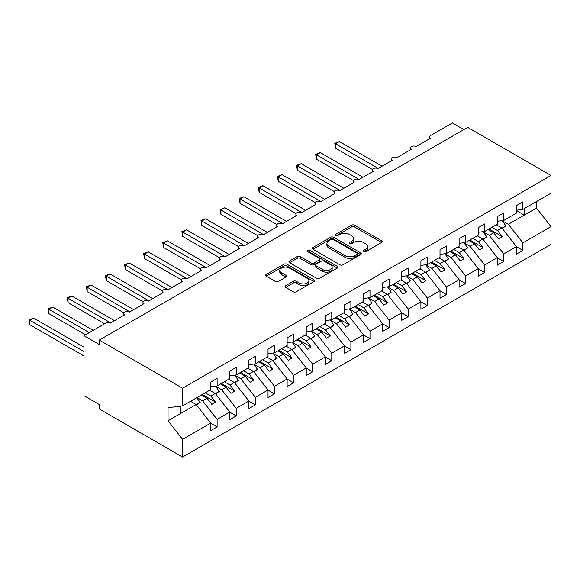 <?xml version="1.0" encoding="UTF-8"?>
<svg xmlns="http://www.w3.org/2000/svg" width="580" height="580" viewBox="0 0 580 580"><rect width="100%" height="100%" fill="white"/><g stroke="black" fill="none" stroke-linecap="round" stroke-linejoin="round"><path stroke-width="0.87" d="M363.537 251.72A1.486 0.855 0 0 0 365.639 251.72L381.582 242.512A2.124 1.225 0 0 0 382.205 241.65A2.124 1.225 0 0 0 381.582 240.78L354.576 225.185A2.124 1.225 0 0 0 351.574 225.185L335.624 234.393A1.486 0.855 0 0 0 335.189 235.001A1.486 0.855 0 0 0 335.624 235.603A1.486 0.855 0 0 0 337.727 235.603L339.793 234.414A6.793 3.922 0 0 1 349.392 234.414L351.647 235.712A6.793 3.922 0 0 1 353.633 238.489A6.793 3.922 0 0 1 351.647 241.258L349.58 242.447A1.486 0.855 0 0 0 349.145 243.056A1.486 0.855 0 0 0 349.58 243.665A1.486 0.855 0 0 0 351.683 243.665L353.749 242.469A6.793 3.922 0 0 1 363.348 242.469L365.603 243.767A6.793 3.922 0 0 1 367.589 246.543A6.793 3.922 0 0 1 365.603 249.313L363.537 250.509A1.486 0.855 0 0 0 363.102 251.111A1.486 0.855 0 0 0 363.537 251.72L363.537 250.509M285.693 285.657A2.124 1.225 0 0 0 285.07 286.527A2.124 1.225 0 0 0 285.693 287.39L293.27 291.769A2.124 1.225 0 0 0 296.271 291.769L313.983 281.546A2.124 1.225 0 0 0 314.599 280.676A2.124 1.225 0 0 0 313.983 279.814L286.969 264.219A2.124 1.225 0 0 0 283.968 264.219L266.263 274.442A2.124 1.225 0 0 0 265.64 275.304A2.124 1.225 0 0 0 266.263 276.174L275.413 281.459A2.124 1.225 0 0 0 278.414 281.459L285.998 277.08A2.124 1.225 0 0 0 286.614 276.218A2.124 1.225 0 0 0 285.998 275.348L281.452 272.731A5.677 3.277 0 0 1 279.792 270.411A5.677 3.277 0 0 1 283.301 267.38A5.677 3.277 0 0 1 289.485 268.09L307.269 278.356A5.677 3.277 0 0 1 308.93 280.676A5.677 3.277 0 0 1 305.428 283.707A5.677 3.277 0 0 1 299.236 282.996L296.271 281.286A2.124 1.225 0 0 0 293.27 281.286L285.693 285.657L285.693 287.39M516.447 210.214L522.87 209.416L551 193.176L551 175.479L467.683 127.375L99.245 340.09L99.245 344.505L83.962 335.675L105.741 323.096A3.241 1.871 0 0 1 110.331 323.096L124.852 314.715A3.241 1.871 0 0 1 123.903 313.388A3.241 1.871 0 0 1 125.903 311.663A3.241 1.871 0 0 1 129.441 312.062L143.963 303.681A3.241 1.871 0 0 1 143.013 302.354A3.241 1.871 0 0 1 145.014 300.629A3.241 1.871 0 0 1 148.553 301.035L163.074 292.646A3.241 1.871 0 0 1 162.125 291.327A3.241 1.871 0 0 1 164.125 289.594A3.241 1.871 0 0 1 167.656 290L182.185 281.612A3.241 1.871 0 0 1 181.235 280.292A3.241 1.871 0 0 1 183.237 278.56A3.241 1.871 0 0 1 186.767 278.965L201.289 270.584A3.241 1.871 0 0 1 200.339 269.258A3.241 1.871 0 0 1 202.347 267.525A3.241 1.871 0 0 1 205.878 267.931L220.4 259.55A3.241 1.871 0 0 1 219.45 258.223A3.241 1.871 0 0 1 221.451 256.498A3.241 1.871 0 0 1 224.989 256.904L239.511 248.515A3.241 1.871 0 0 1 238.561 247.189A3.241 1.871 0 0 1 240.562 245.463A3.241 1.871 0 0 1 244.1 245.869L258.622 237.481A3.241 1.871 0 0 1 257.672 236.161A3.241 1.871 0 0 1 259.673 234.429A3.241 1.871 0 0 1 263.211 234.835L277.733 226.446A3.241 1.871 0 0 1 276.783 225.127A3.241 1.871 0 0 1 278.784 223.394A3.241 1.871 0 0 1 282.315 223.8L296.844 215.419A3.241 1.871 0 0 1 295.894 214.093A3.241 1.871 0 0 1 297.895 212.367A3.241 1.871 0 0 1 301.426 212.766L315.948 204.385A3.241 1.871 0 0 1 314.998 203.058A3.241 1.871 0 0 1 317.006 201.332A3.241 1.871 0 0 1 320.537 201.738L335.059 193.35A3.241 1.871 0 0 1 334.109 192.031A3.241 1.871 0 0 1 336.11 190.298A3.241 1.871 0 0 1 339.648 190.704L354.17 182.316A3.241 1.871 0 0 1 353.22 180.996A3.241 1.871 0 0 1 355.221 179.263A3.241 1.871 0 0 1 358.759 179.669L373.281 171.288A3.241 1.871 0 0 1 372.331 169.962A3.241 1.871 0 0 1 374.332 168.229A3.241 1.871 0 0 1 377.863 168.635L392.392 160.254A3.241 1.871 0 0 1 391.442 158.927A3.241 1.871 0 0 1 393.443 157.202A3.241 1.871 0 0 1 396.974 157.608L411.495 149.219A3.241 1.871 0 0 1 410.546 147.893A3.241 1.871 0 0 1 412.554 146.167A3.241 1.871 0 0 1 416.085 146.573L430.607 138.185A3.241 1.871 180 0 1 429.657 136.865A3.241 1.871 180 0 1 430.607 135.539L452.393 122.96L463.862 129.579M551 175.479L182.562 388.194L99.245 340.09M339.938 264.821A2.124 1.225 0 0 0 342.939 264.821L360.651 254.598A2.124 1.225 0 0 0 361.275 253.736A2.124 1.225 0 0 0 360.651 252.865L333.638 237.271A2.124 1.225 0 0 0 330.636 237.271L312.932 247.493A2.124 1.225 0 0 0 312.308 248.363A2.124 1.225 0 0 0 312.932 249.226L339.938 264.821M308.35 252.039A1.486 0.855 0 0 1 309.858 252.249L309.858 250.487L337.313 266.336A2.124 1.225 0 0 1 337.937 267.206A2.124 1.225 0 0 1 337.313 268.069L319.609 278.291A2.124 1.225 0 0 1 316.607 278.291L289.594 262.696L289.594 260.964A2.124 1.225 0 0 0 288.978 261.834A2.124 1.225 0 0 0 289.594 262.696M289.594 260.964L297.177 256.592A2.124 1.225 0 0 1 300.179 256.592L311.134 262.914A2.124 1.225 0 0 0 314.128 262.914L319.16 260.014A2.124 1.225 0 0 0 319.783 259.151A2.124 1.225 0 0 0 319.16 258.281L307.755 251.698A1.486 0.855 0 0 1 307.32 251.089A1.486 0.855 0 0 1 308.234 250.299A1.486 0.855 0 0 1 309.858 250.487M182.562 388.194L182.562 405.891L210.692 389.651L210.692 382.104L217.116 378.392L217.116 385.939L210.692 386.744M217.116 385.939L229.803 378.617L229.803 371.07L236.227 367.365L236.227 374.912L229.803 375.709M236.227 374.912L248.914 367.582L248.914 360.035L255.338 356.33L255.338 363.877L248.914 364.675M255.338 363.877L268.025 356.548L268.025 349L274.442 345.296L274.442 352.843L268.025 353.64M274.442 352.843L287.136 345.52L287.136 337.973L293.552 334.261L293.552 341.808L287.136 342.613M293.552 341.808L306.24 334.486L306.24 326.939L312.663 323.234L312.663 330.774L306.24 331.579M312.663 330.774L325.351 323.451L325.351 315.904L331.774 312.2L331.774 319.747L325.351 320.544M331.774 319.747L344.462 312.417L344.462 304.87L350.885 301.165L350.885 308.712L344.462 309.51M350.885 308.712L363.573 301.382L363.573 293.842L369.989 290.13L369.989 297.678L363.573 298.475M369.989 297.678L382.684 290.355L382.684 282.808L389.1 279.096L389.1 286.643L382.684 287.448M389.1 286.643L401.795 279.321L401.795 271.774L408.211 268.069L408.211 275.616L401.795 276.413M408.211 275.616L420.899 268.286L420.899 260.739L427.322 257.034L427.322 264.582L420.899 265.379M427.322 264.582L440.01 257.252L440.01 249.704L446.433 246L446.433 253.547L440.01 254.344M446.433 253.547L459.121 246.225L459.121 238.677L465.544 234.965L465.544 242.512L459.121 243.317M465.544 242.512L478.232 235.19L478.232 227.643L484.648 223.938L484.648 231.478L478.232 232.283M484.648 231.478L497.343 224.155L497.343 216.608L503.759 212.904L503.759 220.451L497.343 221.248M210.692 423.233L217.116 426.938L217.116 419.391L229.803 412.068L215.281 393.486L209.663 390.246M196.975 397.568L202.594 400.816L217.116 419.391M229.803 412.199L236.227 415.911L236.227 408.363L248.914 401.034L234.393 382.459L228.774 379.211M215.615 386.265L221.705 389.782L236.227 408.363M248.914 401.164L255.338 404.876L255.338 397.329L268.025 389.999L253.504 371.425L247.885 368.177M234.726 375.238L240.809 378.747L255.338 397.329M268.025 390.137L274.442 393.842L274.442 386.295L287.136 378.972L272.607 360.39L266.988 357.149M253.837 364.204L259.92 367.713L274.442 386.295M287.136 379.102L293.552 382.807L293.552 375.26L306.24 367.938L291.718 349.356L286.099 346.115M272.948 353.169L279.031 356.685L293.552 375.26M306.24 368.068L312.663 371.773L312.663 364.233L325.351 356.903L310.829 338.321L305.211 335.08M292.059 342.135L298.142 345.651L312.663 364.233M325.351 357.033L331.774 360.745L331.774 353.198L344.462 345.868L329.94 327.294L324.321 324.046M311.163 331.107L317.253 334.617L331.774 353.198M344.462 346.006L350.885 349.711L350.885 342.164L363.573 334.841L349.051 316.26L343.433 313.012M330.274 320.073L336.356 323.582L350.885 342.164M363.573 334.972L369.989 338.676L369.989 331.129L382.684 323.807L368.155 305.225L362.536 301.984M349.385 309.038L355.467 312.555L369.989 331.129M382.684 323.937L389.1 327.642L389.1 320.095L401.795 312.772L387.266 294.19L381.647 290.95M368.496 298.004L374.578 301.52L389.1 320.095M401.795 312.903L408.211 316.615L408.211 309.067L420.899 301.738L406.377 283.163L400.758 279.915M387.607 286.969L393.689 290.486L408.211 309.067M420.899 301.868L427.322 305.58L427.322 298.033L440.01 290.703L425.488 272.129L419.869 268.881M406.711 275.942L412.8 279.451L427.322 298.033M440.01 290.841L446.433 294.546L446.433 286.998L459.121 279.676L444.599 261.094L438.98 257.853M425.822 264.908L431.911 268.417L446.433 286.998M459.121 279.806L465.544 283.511L465.544 275.964L478.232 268.642L463.71 250.06L458.091 246.819M444.933 253.873L451.015 257.389L465.544 275.964M478.232 268.772L484.648 272.477L484.648 264.937L497.343 257.607L482.814 239.025L477.195 235.785M464.043 242.839L470.126 246.355L484.648 264.937M497.343 257.738L503.759 261.45L503.759 253.902L516.447 246.573L516.447 254.12L522.87 250.415L522.87 242.868L551 226.628L551 244.325L182.562 457.04L99.245 408.936L99.245 404.521L83.962 395.698L83.962 335.675M483.154 231.811L489.237 235.32L503.759 253.902M522.87 209.416L522.87 201.869L516.447 205.574L516.447 213.121L503.759 220.451M516.447 246.71L522.87 250.415M502.265 220.777L508.348 224.286L522.87 242.868M182.562 405.891L168.041 407.697L168.041 420.761L196.17 404.521L190.552 401.28M196.17 404.521L210.692 423.103L210.692 430.65L217.116 426.938M236.227 415.911L229.803 419.615L229.803 412.068M255.338 404.876L248.914 408.581L248.914 401.034M274.442 393.842L268.025 397.547L268.025 389.999M293.552 382.807L287.136 386.519L287.136 378.972M312.663 371.773L306.24 375.485L306.24 367.938M331.774 360.745L325.351 364.45L325.351 356.903M350.885 349.711L344.462 353.416L344.462 345.868M369.989 338.676L363.573 342.381L363.573 334.841M389.1 327.642L382.684 331.354L382.684 323.807M408.211 316.615L401.795 320.32L401.795 312.772M427.322 305.58L420.899 309.285L420.899 301.738M446.433 294.546L440.01 298.25L440.01 290.703M465.544 283.511L459.121 287.223L459.121 279.676M484.648 272.477L478.232 276.189L478.232 268.642M503.759 261.45L497.343 265.154L497.343 257.607M168.041 420.761L182.562 439.343L210.692 423.103M182.562 439.343L182.562 457.04M202.594 400.816L207.024 398.257L211.801 404.369L215.622 402.158L210.844 396.046L215.281 393.486M201.405 395.009L207.024 398.257M205.226 392.805L210.844 396.046M221.705 389.782L226.135 387.223L230.912 393.334L234.733 391.13L229.956 385.018L234.393 382.459M220.516 383.974L226.135 387.223M224.337 381.771L229.956 385.018M240.809 378.747L245.246 376.188L250.024 382.3L253.844 380.096L249.067 373.984L253.504 371.425M239.627 372.947L245.246 376.188M243.448 370.736L249.067 373.984M259.92 367.713L264.357 365.154L269.135 371.265L272.955 369.061L268.177 362.95L272.607 360.39M258.738 361.913L264.357 365.154M262.559 359.709L268.177 362.95M279.031 356.685L283.461 354.126L288.245 360.238L292.066 358.027L287.288 351.915L291.718 349.356M277.849 350.878L283.461 354.126M281.67 348.674L287.288 351.915M298.142 345.651L302.571 343.092L307.349 349.204L311.177 347L306.392 340.88L310.829 338.321M296.953 339.844L302.571 343.092M300.781 337.64L306.392 340.88M317.253 334.617L321.683 332.057L326.46 338.169L330.281 335.965L325.503 329.853L329.94 327.294M316.064 328.817L321.683 332.057M319.885 326.605L325.503 329.853M336.356 323.582L340.793 321.023L345.571 327.135L349.392 324.93L344.614 318.819L349.051 316.26M335.175 317.782L340.793 321.023M338.995 315.571L344.614 318.819M355.467 312.555L359.904 309.988L364.682 316.107L368.503 313.896L363.725 307.784L368.155 305.225M354.286 306.748L359.904 309.988M358.106 304.543L363.725 307.784M374.578 301.52L379.015 298.961L383.793 305.073L387.614 302.861L382.836 296.75L387.266 294.19M373.397 295.713L379.015 298.961M377.217 293.509L382.836 296.75M393.689 290.486L398.119 287.926L402.897 294.038L406.725 291.834L401.947 285.723L406.377 283.163M392.5 284.678L398.119 287.926M396.328 282.474L401.947 285.723M412.8 279.451L417.23 276.892L422.008 283.004L425.829 280.8L421.051 274.688L425.488 272.129M411.611 273.651L417.23 276.892M415.432 271.44L421.051 274.688M431.911 268.417L436.341 265.857L441.119 271.969L444.94 269.765L440.162 263.654L444.599 261.094M430.723 262.617L436.341 265.857M434.543 260.413L440.162 263.654M451.015 257.389L455.452 254.83L460.23 260.942L464.051 258.731L459.273 252.619L463.71 250.06M449.834 251.582L455.452 254.83M453.654 249.378L459.273 252.619M470.126 246.355L474.563 243.796L479.341 249.907L483.162 247.704L478.384 241.585L482.814 239.025M468.945 240.548L474.563 243.796M472.765 238.344L478.384 241.585M489.237 235.32L493.674 232.761L498.452 238.873L502.273 236.669L497.495 230.557L501.925 227.998L516.447 246.573M488.055 229.52L493.674 232.761M491.876 227.309L497.495 230.557M501.925 227.998L496.306 224.75M508.348 224.286L536.478 208.046L551 226.628M516.447 210.605L524.247 215.107L524.247 208.619M536.478 201.557L536.478 208.046M180.271 413.7L180.271 406.174M488.969 228.991L502.273 236.669M469.858 240.018L483.162 247.704M450.747 251.053L464.051 258.731M431.643 262.087L444.94 269.765M412.532 273.122L425.829 280.8M393.421 284.149L406.725 291.834M374.31 295.184L387.614 302.861M355.199 306.218L368.503 313.896M336.088 317.253L349.392 324.93M316.985 328.287L330.281 335.965M297.873 339.314L311.177 347M278.762 350.349L292.066 358.027M259.651 361.383L272.955 369.061M240.54 372.418L253.844 380.096M221.437 383.445L234.733 391.13M202.326 394.48L215.622 402.158M364.131 251.93L365.603 251.082A6.793 3.922 0 0 0 367.589 248.305L367.589 246.543M353.633 238.489L353.633 240.25A6.793 3.922 0 0 1 351.647 243.02L350.175 243.868M381.582 240.78L381.582 242.512L354.576 226.954A2.124 1.225 0 0 0 351.574 226.954L336.219 235.813M360.622 254.613L333.638 239.04A2.124 1.225 0 0 0 330.636 239.04L312.961 249.248M356.896 254.337A1.486 0.855 0 0 0 357.331 253.736A1.486 0.855 0 0 0 356.896 253.126L333.188 239.438A1.486 0.855 0 0 0 331.086 239.438L328.911 240.693A6.793 3.922 0 0 0 326.924 243.469A6.793 3.922 0 0 0 328.911 246.239L345.122 255.599A6.793 3.922 0 0 0 354.721 255.599L356.896 254.337L356.896 256.106A1.486 0.855 0 0 0 357.331 255.497L357.331 253.736M326.924 243.469L326.924 245.231A6.793 3.922 0 0 0 328.911 248.008L328.911 246.239M356.896 256.106L354.721 257.361A6.793 3.922 0 0 1 345.122 257.361L328.911 248.008M289.623 262.718L297.177 258.361L297.177 256.592M319.783 259.151L319.783 260.913A2.124 1.225 0 0 1 319.16 261.783L314.128 264.683A2.124 1.225 0 0 1 311.134 264.683L300.179 258.361A2.124 1.225 0 0 0 297.177 258.361M309.858 252.249L337.285 268.09M322.494 269.482A5.677 3.277 0 0 0 328.686 270.193A5.677 3.277 0 0 0 332.188 267.162A5.677 3.277 0 0 0 330.527 264.842L324.263 261.225A2.124 1.225 0 0 0 321.262 261.225L316.231 264.132A2.124 1.225 0 0 0 315.607 264.995A2.124 1.225 0 0 0 316.231 265.865L322.494 269.482L322.494 271.244A5.677 3.277 0 0 0 328.686 271.955A5.677 3.277 0 0 0 332.188 268.924L332.188 267.162M315.607 264.995L315.607 266.764A2.124 1.225 0 0 0 316.231 267.626L316.231 265.865M322.494 271.244L316.231 267.626M308.93 280.676L308.93 282.445A5.677 3.277 0 0 1 305.428 285.469A5.677 3.277 0 0 1 299.236 284.758L296.271 283.047A2.124 1.225 0 0 0 293.27 283.047L285.723 287.404M279.792 270.411L279.792 272.18A5.677 3.277 0 0 0 281.452 274.492L281.452 272.731M285.969 277.095L281.452 274.492M313.954 281.561L286.969 265.981A2.124 1.225 0 0 0 283.968 265.981L266.293 276.189M334.754 143.311L335.595 143.789L335.595 148.204L334.754 143.311L339.416 141.585L335.595 143.789L378.247 168.417M335.595 148.204L372.44 169.476M339.416 141.585L382.068 166.213M496.726 224.511L497.307 225.33M502.171 220.646L505.898 225.895L502.034 228.129M505.898 225.895L502.295 228.462M315.643 154.338L316.484 154.824L316.484 159.239L315.643 154.338L320.305 152.62L316.484 154.824L359.136 179.452M316.484 159.239L353.329 180.51M320.305 152.62L362.957 177.241M477.615 235.545L478.196 236.357M483.06 231.681L486.794 236.923L482.923 239.163M486.794 236.923L483.184 239.496M296.539 165.373L297.373 165.858L297.373 170.274L296.539 165.373L301.201 163.654L297.373 165.858L340.025 190.487M297.373 170.274L334.218 191.545M301.201 163.654L343.853 188.275M458.504 246.58L459.084 247.392M463.949 242.715L467.683 247.957L463.811 250.198M467.683 247.957L464.072 250.531M277.428 176.407L278.269 176.893L278.269 181.301L277.428 176.407L282.09 174.681L278.269 176.893L320.921 201.514M278.269 181.301L315.114 202.579M282.09 174.681L324.742 199.31M439.393 257.607L439.974 258.426M444.838 253.743L448.572 258.992L444.7 261.225M448.572 258.992L444.962 261.558M258.317 187.442L259.159 187.927L259.159 192.335L258.317 187.442L262.979 185.716L259.159 187.927L301.81 212.548M259.159 192.335L296.003 213.607M262.979 185.716L305.631 210.344M420.283 268.642L420.863 269.461M425.735 264.777L429.461 270.026L425.589 272.259M429.461 270.026L425.851 272.593M239.206 198.469L240.048 198.954L240.048 203.37L239.206 198.469L243.868 196.75L240.048 198.954L282.699 223.583M240.048 203.37L276.892 224.641M243.868 196.75L286.52 221.379M401.179 279.676L401.759 280.488M406.623 275.812L410.35 281.061L406.478 283.294M410.35 281.061L406.739 283.627M220.095 209.503L220.936 209.989L220.936 214.404L220.095 209.503L224.757 207.785L220.936 209.989L263.588 234.617M220.936 214.404L257.781 235.676M224.757 207.785L267.409 232.406M382.068 290.711L382.648 291.522M387.512 286.846L391.246 292.088L387.375 294.328M391.246 292.088L387.636 294.662M200.985 220.538L201.825 221.024L201.825 225.439L200.985 220.538L205.646 218.819L201.825 221.024L244.477 245.644M201.825 225.439L238.67 246.71M205.646 218.819L248.298 243.44M362.957 301.738L363.537 302.557M368.401 297.873L372.135 303.123L368.264 305.356M372.135 303.123L368.525 305.689M181.881 231.572L182.715 232.058L182.715 236.466L181.881 231.572L186.542 229.847L182.715 232.058L225.374 256.679M182.715 236.466L219.559 257.738M186.542 229.847L229.194 254.475M343.846 312.772L344.426 313.591M349.29 308.908L353.024 314.157L349.153 316.39M353.024 314.157L349.414 316.724M162.77 242.607L163.611 243.085L163.611 247.5L162.77 242.607L167.431 240.881L163.611 243.085L206.262 267.714M163.611 247.5L200.455 268.772M167.431 240.881L210.083 265.51M324.735 323.807L325.315 324.626M330.187 319.942L333.913 325.192L330.042 327.424M333.913 325.192L330.303 327.758M143.659 253.634L144.5 254.12L144.5 258.535L143.659 253.634L148.321 251.916L144.5 254.12L187.151 278.748M144.5 258.535L181.344 279.806M148.321 251.916L190.972 276.537M305.624 334.841L306.211 335.653M311.076 330.977L314.802 336.219L310.931 338.459M314.802 336.219L311.192 338.793M124.548 264.668L125.389 265.154L125.389 269.57L124.548 264.668L129.209 262.95L125.389 265.154L168.041 289.782M125.389 269.57L162.233 290.841M129.209 262.95L171.861 287.571M286.52 345.876L287.1 346.688M291.965 342.012L295.691 347.253L291.827 349.493M295.691 347.253L292.088 349.827M105.437 275.703L106.278 276.189L106.278 280.597L105.437 275.703L110.099 273.977L106.278 276.189L148.929 300.81M106.278 280.597L143.122 301.875M110.099 273.977L152.75 298.606M267.409 356.903L267.989 357.722M272.854 353.039L276.587 358.288L272.716 360.521M276.587 358.288L272.977 360.854M86.326 286.738L87.167 287.223L87.167 291.631L86.326 286.738L90.987 285.012L87.167 287.223L129.819 311.844M87.167 291.631L124.011 312.903M90.987 285.012L133.647 309.64M248.298 367.938L248.878 368.757M253.743 364.073L257.476 369.322L253.605 371.555M257.476 369.322L253.866 371.889M67.222 297.765L68.063 298.25L68.063 302.666L67.222 297.765L71.884 296.046L68.063 298.25L110.715 322.879M68.063 302.666L104.596 323.763M71.884 296.046L114.535 320.675M229.187 378.972L229.767 379.784M234.632 375.108L238.365 380.357L234.494 382.59M238.365 380.357L234.755 382.923M48.111 308.799L48.952 309.285L48.952 313.7L48.111 308.799L52.773 307.081L48.952 309.285L89.306 332.587M48.952 313.7L85.485 334.79M52.773 307.081L93.133 330.382M210.076 390.007L210.656 390.818M215.528 386.142L219.255 391.384L215.383 393.624M219.255 391.384L215.644 393.958M29 319.834L29.841 320.32L29.841 324.735L29 319.834L33.662 318.115L29.841 320.32L83.962 351.567M29.841 324.735L83.962 355.975M33.662 318.115L83.962 347.152M190.972 401.034L191.552 401.853M196.78 397.684L200.143 402.418L196.272 404.651M200.143 402.418L196.533 404.985M365.603 251.082L365.603 249.313M349.58 243.665L349.58 242.447M351.647 243.02L351.647 241.258M335.624 235.603L335.624 234.393M351.574 226.954L351.574 225.185M354.576 226.954L354.576 225.185M312.932 249.226L312.932 247.493M330.636 239.04L330.636 237.271M333.638 239.04L333.638 237.271M360.651 254.598L360.651 252.865M345.122 257.361L345.122 255.599M354.721 257.361L354.721 255.599M300.179 258.361L300.179 256.592M311.134 264.683L311.134 262.914M314.128 264.683L314.128 262.914M319.16 261.783L319.16 260.014M337.313 268.069L337.313 266.336M293.27 283.047L293.27 281.286M296.271 283.047L296.271 281.286M299.236 284.758L299.236 282.996M285.998 277.08L285.998 275.348M266.263 276.174L266.263 274.442M283.968 265.981L283.968 264.219M286.969 265.981L286.969 264.219M313.983 281.546L313.983 279.814M410.546 149.77L410.546 147.893M429.657 138.736L429.657 136.865M391.442 160.798L391.442 158.927M372.331 171.832L372.331 169.962M353.22 182.867L353.22 180.996M334.109 193.901L334.109 192.031M314.998 204.936L314.998 203.058M295.894 215.963L295.894 214.093M276.783 226.998L276.783 225.127M257.672 238.032L257.672 236.161M238.561 249.067L238.561 247.189M219.45 260.094L219.45 258.223M200.339 271.128L200.339 269.258M181.235 282.163L181.235 280.292M162.125 293.197L162.125 291.327M143.013 304.232L143.013 302.354M123.903 315.259L123.903 313.388"/></g></svg>
